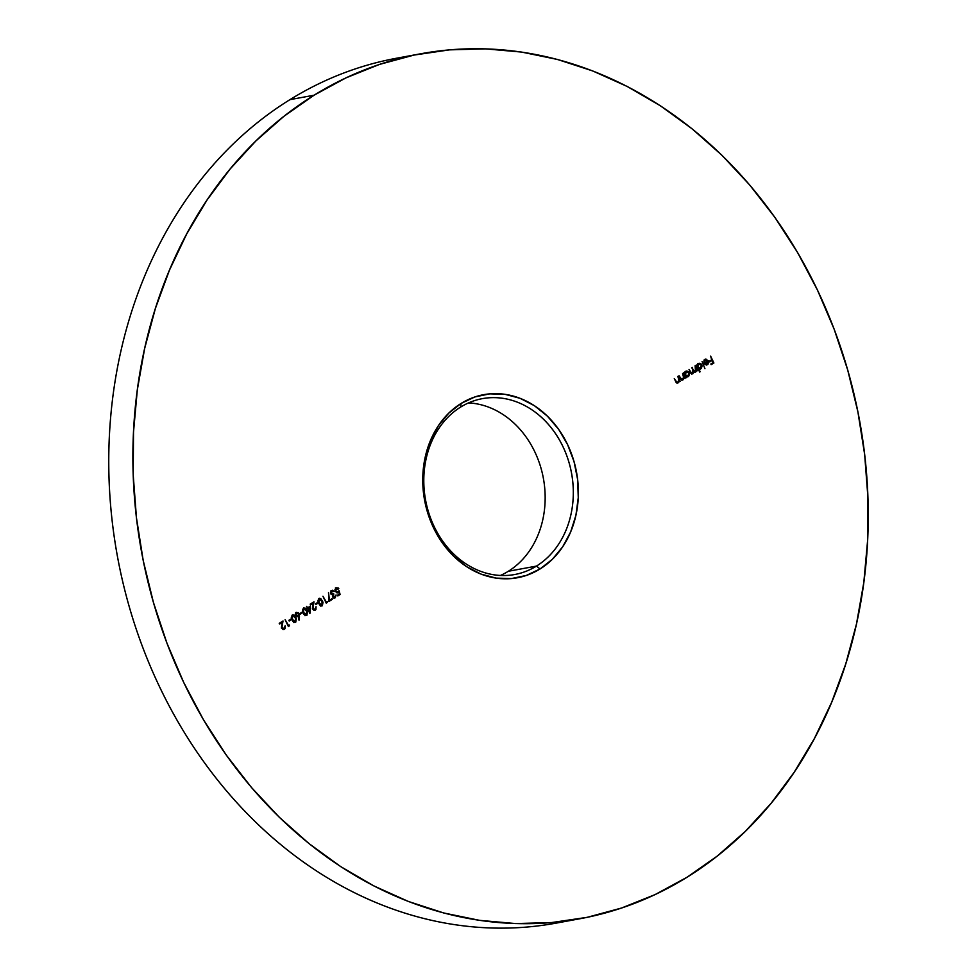 <?xml version="1.0" encoding="UTF-8"?>
<svg xmlns="http://www.w3.org/2000/svg" width="977" height="977" viewBox="0 0 977 977"><rect width="100%" height="100%" fill="white"/><g stroke="black" fill="none" stroke-linecap="round" stroke-linejoin="round"><path stroke-width="1.47" d="M568.235 920.652A439.76 364.958 -100.5 0 1 136.695 630.507A439.76 364.958 -100.5 0 1 289.937 99.654A439.76 364.958 79.5 0 0 134.374 623.521A439.76 364.958 79.5 0 0 556.218 923.118L580.338 918.673A439.76 364.958 -100.5 0 1 158.506 619.076A439.76 364.958 -100.5 0 1 314.069 95.209L289.937 99.654L314.069 95.209L346.017 77.855L379.455 64.433L414.065 55.066L449.505 49.864L485.447 48.862L521.523 52.062L557.403 59.45L592.734 70.955L627.173 86.452L660.403 105.797L692.082 128.805L721.918 155.258L749.628 184.897L774.932 217.444L797.598 252.567L817.407 289.949L834.163 329.225L847.706 370.002L857.904 411.903L864.657 454.525L867.918 497.452L867.625 540.257L863.802 582.548L856.487 623.924L845.74 663.957L831.659 702.28L814.403 738.527L794.118 772.355L771.012 803.412L745.292 831.415L717.228 856.096L687.063 877.224A439.76 364.958 -100.5 0 1 580.338 918.673M468.557 402.903A89.42 74.203 -100.5 0 1 542.284 473.1A89.42 74.203 -100.5 0 1 508.321 571.276A89.42 74.203 79.5 0 0 542.284 473.1A89.42 74.203 79.5 0 0 468.557 402.903M536.471 566.086A89.42 74.203 79.5 0 0 562.984 446.672A89.42 74.203 79.5 0 0 460.631 407.079L461.083 403.452A93.084 77.244 -100.5 0 1 567.625 444.669A93.084 77.244 -100.5 0 1 540.037 568.98L536.471 566.086L508.321 571.276L536.471 566.086A89.42 74.203 -100.5 0 1 514.769 574.513A89.42 74.203 -100.5 0 1 429.001 513.597A89.42 74.203 -100.5 0 1 460.631 407.079A89.42 74.203 -100.5 0 1 482.333 398.653A89.42 74.203 -100.5 0 1 568.101 459.569A89.42 74.203 -100.5 0 1 536.471 566.086L540.037 568.98L552.359 559.284L562.703 546.778L570.641 531.952L575.905 515.355L578.262 497.647L577.627 479.499L574.036 461.62L567.625 444.669L558.636 429.318L547.413 416.165L534.395 405.687L520.069 398.311L504.999 394.317L489.758 393.853L474.932 396.931L461.083 403.452L448.761 413.149L438.429 425.642L430.478 440.48L425.227 457.065L422.87 474.773L423.493 492.921L427.083 510.812L433.495 527.751L442.483 543.102L453.707 556.267L466.737 566.733L481.05 574.11L496.121 578.103L511.374 578.567L526.2 575.49L540.037 568.98A93.084 77.244 -100.5 0 1 433.495 527.751A93.084 77.244 -100.5 0 1 461.083 403.452L460.631 407.079A89.42 74.203 79.5 0 0 434.13 526.493A89.42 74.203 79.5 0 0 536.471 566.086M687.063 877.224L655.115 894.578L621.665 907.987L587.055 917.354L551.614 922.557L515.685 923.57L479.597 920.358L443.729 912.97L408.398 901.466L373.947 885.968L340.729 866.623L309.05 843.615L279.202 817.163L251.504 787.523L226.188 754.977L203.521 719.854L183.713 682.471L166.957 643.196L153.426 602.418L143.216 560.517L136.462 517.895L133.214 474.981L133.507 432.164L137.317 389.872L144.645 348.508L155.392 308.463L169.461 270.14L186.729 233.894L207.002 200.077L230.12 169.009L255.827 141.006L283.904 116.324L314.069 95.209A439.76 364.958 -100.5 0 1 420.782 53.759A439.76 364.958 -100.5 0 1 842.626 353.356A439.76 364.958 -100.5 0 1 687.063 877.224M289.424 625.011L288.557 625.549L285.101 619.674L288.398 626.562L289.424 625.011L288.557 625.549L285.101 619.674L288.398 626.562L289.424 625.011M292.257 615.009L291.28 617.244L292.05 619.833L293.54 621.97L295.713 622.264L296.361 618.722L294.114 615.107L292.257 615.009L292.05 619.833L295.713 622.264L295.848 617.476L292.819 614.789M302.186 612.066L300.037 613.397L300.366 614.106L302.516 612.774L302.186 612.066L300.037 613.397L300.366 614.106L302.516 612.774L302.186 612.066M310.442 606.033L307.792 607.682L306.534 606.399L307.291 607.987L306.644 608.39L307.621 608.695L309.904 613.471L310.442 606.033L307.792 607.682L306.534 606.399L307.291 607.987L306.644 608.39L307.621 608.695L309.904 613.471L310.442 606.033M317.659 602.479L315.51 603.81L315.84 604.519L317.989 603.188L317.659 602.479L315.51 603.81L315.84 604.519L317.989 603.188L317.659 602.479M327.246 601.588L326.391 602.113L322.935 596.239L326.233 603.139L327.246 601.588L326.391 602.113L322.935 596.239L326.233 603.139L327.246 601.588M335.319 596.691L336.076 594.969L334.036 597.265L333.169 596.373L333.829 593.955L332.559 594.37L331.411 593.564L332.131 591.219L334.647 591.39L332.107 590.352L330.678 592.954L332.742 595.164L333.01 597.387L335.258 597.777L336.076 594.969L334.024 597.265M677.867 376.389L678.856 380.297L678.05 382.117L676.682 381.958L674.289 378.612L677.244 383.008L678.685 382.447L679.333 380.835L680.273 381.433L677.867 376.389L678.807 379.919L678.05 382.117L676.524 381.775L674.289 378.612L675.51 381.177L678.258 382.789L679.333 380.835L680.273 381.433L677.867 376.389M686.648 377.476L686.208 376.548L688.736 376.243L689.567 373.727L688.614 371.712L686.782 371.004L684.657 373.312L683.741 372.75L686.147 377.794L686.208 376.548L688.345 376.548L689.249 372.616L685.866 371.321L684.657 373.312L683.741 372.75L686.648 377.476M700.155 371.748L698.726 368.732L701.278 368.476L702.109 365.96L701.156 363.945L699.312 363.236L697.199 365.545L696.283 364.983L699.654 372.054L698.726 368.732L700.888 368.781L701.791 364.848L698.408 363.554L697.199 365.545L696.283 364.983L700.155 371.748M707.898 362.87L706.75 364.787L708.704 362.711L708.081 362.833L708.374 360.745L705.076 359.414L703.855 361.978L705.785 359.829L707.812 360.928L704.161 363.2L705.431 364.665L707.983 364.311L708.557 361.209L705.968 359.096L704.136 360.452L704.441 361.991L705.431 360L704.014 360.757M710.609 356.104L711.708 359.78L709.497 361.148L709.827 361.856L712.05 360.489L713.063 362.601L710.841 363.981L711.183 364.69L713.906 363.004L710.609 356.104L711.708 359.78L709.497 361.148L709.827 361.856L712.05 360.489L713.063 362.601L710.841 363.981L711.183 364.69L713.906 363.004L710.609 356.104M702.084 361.392L704.954 368.769L702.084 361.392M695.819 370.32L695.587 371.37L696.393 371.223L696.137 370.259L697.541 370.735L695.135 365.691L696.174 369.856L695.465 371.333L694.293 371.211L691.838 367.731L693.304 371.028L692.669 373.067L691.557 373.019L689.041 369.465L691.057 373.373L692.876 373.739L693.792 371.59L695.197 372.188L696.625 370.161L697.541 370.735L695.135 365.691L695.465 371.333L694.305 371.626M682.593 373.458L683.595 377.647L682.776 379.186L681.409 379.027L679.015 375.681L681.983 380.077L683.412 379.516L684.059 377.904L684.999 378.502L682.593 373.458L683.534 376.988L682.776 379.186L681.25 378.844L679.015 375.681L680.236 378.246L682.984 379.858L684.059 377.904L684.999 378.502L682.593 373.458M337.517 589.143L335.697 588.667L338.824 588.679L336.198 587.8L335.404 591.427L337.431 592.746L338.836 592.062L338.03 592.209L338.836 592.062L339.398 594.053L337.492 595.237L337.834 595.946L340.13 594.517L339.056 590.719L337.444 592.062L335.783 590.792L336.235 588.728L338.323 588.997L338.298 588.032L336.198 587.8L335.233 591.012L336.65 592.734L338.836 592.062L339.398 594.053L337.492 595.237L337.834 595.946L340.13 594.517L337.7 595.677L340.13 594.517L339.056 590.719L337.028 592.074M332.058 598.608L329.457 600.208L328.516 592.55L328.956 601.441L332.388 599.316L332.058 598.608L329.457 600.208L328.516 592.55L328.956 601.441L332.388 599.316L332.058 598.608M318.905 598.498L317.94 600.733L318.71 603.322L320.2 605.471L322.361 605.752L323.021 602.211L320.774 598.596L318.905 598.498L318.71 603.322L322.361 605.752L322.508 600.965L319.467 598.278M315.449 608.989L316.047 606.693L315.009 609.392L312.994 608.415L313.983 601.783L310.185 604.14L310.515 604.848L313.116 603.236L312.408 608.341L313.849 610.283L315.95 609.514L316.047 606.693L315.449 608.976L314.154 609.575M303.432 608.085L302.467 610.32L303.224 612.909L304.726 615.058L306.888 615.339L307.547 611.797L305.288 608.183L303.432 608.085L303.224 612.909L306.888 615.339L307.022 610.552L303.994 607.865M299.463 615.864L298.535 612.664L296.116 612.664L295.53 615.18L296.874 616.768L298.877 616.206L298.73 619.907L299.133 613.471L296.446 612.42L295.701 615.608L298.877 616.206L299.304 620.041L299.463 615.864M290.999 618.991L288.85 620.322L289.192 621.03L291.341 619.699L290.999 618.991L288.85 620.322L289.192 621.03L291.341 619.699L290.999 618.991M284.49 628.162L285.089 625.866L283.782 628.699L281.974 627.234L283.025 620.957L279.227 623.314L279.569 624.022L282.17 622.41L281.449 627.515L282.89 629.457L284.991 628.687L285.089 625.866L284.502 628.15L283.196 628.748M420.782 53.759L396.662 58.205A439.76 364.958 79.5 0 0 289.937 99.654A439.76 364.958 -100.5 0 1 408.765 56.226M500.395 575.465A89.42 74.203 79.5 0 0 508.321 571.276A89.42 74.203 -100.5 0 1 500.395 575.465M711.537 359.878L711.842 360.525L711.537 359.878M712.892 362.711L713.906 363.004L711.048 364.421L712.892 362.711M711.244 360.635L709.705 361.588L711.244 360.635M705.04 359.255L705.846 359.109L705.076 359.414M704.27 359.573L707.568 360.892L707.873 361.856M705.565 359.927L707.812 360.928L704.161 363.2L705.431 364.665L707.556 364.641L706.408 364.971M706.811 364.934L707.556 364.641M705.162 359.243L706.102 359.402M707.775 363.468L706.249 365.032M705.272 359.927L703.892 360.965M704.722 364.201L706.432 364.189L704.148 363.652M707.25 361.734L704.332 363.542L707.25 361.734M707.226 364.042L704.954 363.505L708.056 361.588L707.226 364.042L704.38 363.615L708.056 361.588L708.056 362.919L706.237 364.287M699.153 363.261L698.408 363.554M697.602 363.7L700.985 364.995M701.181 364.971L701.791 364.848L701.181 364.971M701.083 367.706L699.776 369.086M700.179 369.05L700.888 368.781M699.569 369.159L701.23 367.242M700.704 364.506L698.518 363.383M696.919 366.485L697.529 364.616M698.86 364.091L701.278 365.154L700.582 368.158L697.981 367.181L698.689 364.177L697.883 364.323L698.677 364.079M700.582 368.158L697.383 367.291L698.042 364.848L699.483 363.933L701.095 364.836L701.474 366.876L699.996 368.402L697.663 368.036M699.08 368.561L698.335 368.463M697.175 367.328L699.776 368.305M696.98 365.581L696.906 366.302M695.465 371.333L692.962 370.1L692.339 367.425L692.669 373.067L690.25 371.993L689.041 369.465L690.348 372.188L692.876 373.739L692.07 373.886L692.791 372.994L692.07 373.886L692.876 373.739L693.377 371.663L695.673 372.005L696.393 371.223L694.781 372.2M691.582 374.081L692.876 373.739M692.669 373.067L690.995 373.312M692.754 370.136L694.659 371.48M694.329 371.614L693.499 371.358M691.863 373.214L690.763 373.165M694.635 372.261L695.685 371.126M686.611 371.028L685.866 371.321M685.06 371.468L688.443 372.762M688.638 372.725L689.249 372.616L688.638 372.725M688.541 375.473L687.197 376.866M687.588 376.841L688.345 376.548M687.026 376.927L688.687 375.009M688.162 372.274L685.976 371.15M684.388 374.252L684.694 372.762L686.147 371.846M687.051 376.182L685.121 375.803M686.538 376.328L685.793 376.23M688.04 375.925L684.84 375.058L686.147 371.944L685.341 372.09L686.538 371.773L688.333 372.322L688.993 373.898L688.04 375.925L685.439 374.948L686.147 371.944L688.748 372.921L688.04 375.925L687.039 376.182M684.633 375.095L687.234 376.072M686.318 371.858L684.853 372.53M684.45 373.348L684.364 374.069M683.265 378.05L682.178 380.004L682.984 379.858L682.031 380.09M681.641 380.224L682.984 379.858M680.615 378.966L681.25 378.844L680.615 378.966M682.776 379.186L681.25 378.844M681.97 379.332L680.444 378.991L681.787 379.43M681.592 379.503L680.774 379.332M681.848 380.163L683.155 378.649M678.526 380.981L677.452 382.935L678.258 382.789L677.305 383.021M676.914 383.155L678.258 382.789M675.889 381.897L676.524 381.775L675.889 381.897M678.05 382.117L676.524 381.775M677.244 382.263L675.718 381.922L677.061 382.361M676.866 382.434L676.047 382.263M677.122 383.094L678.429 381.58M337.615 592.856L338.237 592.599M335.392 587.946L338.018 588.838M337.993 591.83L335.331 591.256L336.943 588.349L335.135 589.253M335.111 591.293L336.918 592.123M338.421 591.488L338.604 592.099L338.421 591.488M334.928 589.803L335.697 588.667M337.773 588.484L336.076 587.69M334.903 597.069L332.681 596.788L333.829 593.955L330.824 593.674L332.131 591.219L331.337 591.378L334.647 591.39L331.814 590.511L330.934 593.931L332.742 595.164L332.766 596.996L335.258 597.777L334.232 598.034M333.841 598.156L335.258 597.777M332.522 590.23L331.814 590.511M331.008 590.658L333.841 591.537L333.12 590.755M332.131 591.219L333.242 591.024M332.705 591L330.763 591.891M333.829 593.955L332.485 594.37M330.605 593.711L332.412 594.395M333.365 594.81L332.62 595.53M333.23 597.411L332.461 596.837L334.11 597.216M335.392 595.933L334.085 598.095M335.306 596.739L334.977 597.435M331.093 594.297L331.753 594.517M333.133 594.969L332.559 595.616M331.374 599.023L332.388 599.316L328.931 601.111L331.374 599.023M326.452 602.076L327.258 602.491L326.098 602.858L326.452 602.076M319.967 598.742L320.578 599.292M322.434 604.616L321.555 605.899L322.361 605.752L321.384 605.996M320.468 606.131L322.007 605.52L322.508 603.676M320.896 605.337L319.345 604.653M318.795 599.231L320.517 599.255L322.007 601.282L322.679 603.273L321.702 605.19L318.612 603.127L317.989 601.258L319.223 599.219L322.007 601.282L322.007 605.056L319.21 603.017L318.844 599.219M322.007 605.056L319.797 605.081M316.988 602.907L317.989 603.188L315.718 604.25L316.988 602.907M315.009 609.392L312.542 608.854L313.983 601.783L310.185 604.14L310.515 604.848L313.116 603.236L312.322 603.383L313.116 603.236L312.652 609.111L315.315 610.124L314.289 610.393M314.692 610.369L315.315 610.124M312.322 603.383L310.393 604.568L312.322 603.383M313.104 602.333L312.921 603.273L313.104 602.333M312.322 608.903L313.702 609.733M314.85 610.002L315.498 608.793L314.167 610.442M309.611 606.546L309.562 607.401L309.611 606.546M309.33 611.431L309.282 612.176L309.33 611.431M306.863 608.842L307.621 608.695L306.863 608.842M307.328 608.537L309.794 607.352L307.328 608.537L309.794 607.352L309.55 611.382L308.121 608.39L307.328 608.537M309.794 607.352L309.55 611.382L308.121 608.39L309.794 607.352M303.591 607.999L305.105 608.879M306.961 614.203L306.082 615.486L306.888 615.339L305.911 615.583M304.482 608.329L305.483 609.379L303.554 607.999M304.983 615.718L306.522 615.107L307.022 613.263M305.911 614.655L303.859 614.24M303.31 608.818L305.044 608.842L306.522 610.869L307.205 612.86L306.216 614.777L303.139 612.713L302.516 610.845L303.749 608.805L306.522 610.869L306.534 614.643L303.737 612.603L303.358 608.805M306.534 614.643L304.323 614.667M301.502 612.494L302.516 612.774L300.244 613.837L301.502 612.494M295.64 612.567L298.327 613.617M298.522 613.58L299.133 613.471L298.522 613.58M298.07 613.177L296.519 612.31M295.286 614.191L296.971 613.153M295.384 615.412L297.057 616.133M298.107 615.852L295.604 615.376L296.752 613.141L295.946 613.287L297.24 612.958L298.62 613.751L298.51 615.498L296.19 615.266L296.752 613.141L298.62 613.751L298.107 615.852L295.75 615.901M296.813 613.116L295.506 613.703M292.416 614.924L293.93 615.803M295.775 621.128L294.907 622.41L295.713 622.264L294.724 622.508M293.308 615.254L294.309 616.304L292.367 614.924M293.808 622.642L295.347 622.031L295.848 620.187M294.736 621.58L292.685 621.164M292.135 615.742L293.857 615.766L295.347 617.794L296.019 619.784L295.042 621.702L291.964 619.638L291.341 617.769L292.575 615.73L295.347 617.794L295.359 621.567L292.55 619.528L292.184 615.73M295.359 621.567L293.149 621.592M290.328 619.418L291.341 619.699L289.058 620.761L290.328 619.418M288.618 625.512L289.424 625.927L288.264 626.294L288.618 625.512M284.051 628.565L281.596 628.028L283.025 620.957L279.227 623.314L279.569 624.022L282.17 622.41L281.364 622.557L282.17 622.41L281.694 628.284L284.368 629.298L283.33 629.567M283.745 629.542L284.368 629.298M281.364 622.557L279.434 623.741L281.364 622.557M282.145 621.506L281.962 622.447L282.145 621.506M281.364 628.064L282.756 628.907M283.904 629.176L284.539 627.967L283.22 629.615M682.325 379.369L681.519 379.516M677.598 382.3L676.792 382.447"/></g></svg>
